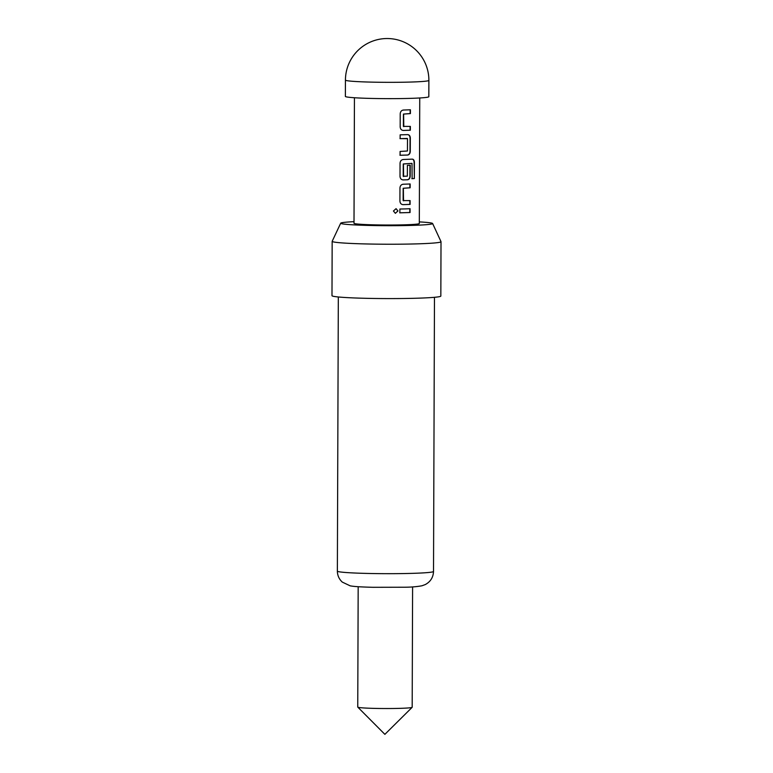 <?xml version="1.0" encoding="UTF-8"?>
<svg xmlns="http://www.w3.org/2000/svg" width="773" height="773" viewBox="0 0 773 773"><rect width="100%" height="100%" fill="white"/><g stroke="black" fill="none" stroke-linecap="round" stroke-linejoin="round"><path stroke-width="1.16" d="M393.428 211.01L396.066 208.662L397.969 210.961L395.351 213.309L393.428 211.01M396.085 208.662L397.844 210.942L395.37 213.319M410.096 126.386L410.086 130.193L403.148 130.434M410.154 109.776L410.144 113.573L403.429 114.075L403.38 126.376L410.357 126.405L410.347 130.212L403.332 130.453C401.458 130.27 400.404 129.101 400.182 126.975L400.221 113.66C400.462 111.515 401.525 110.307 403.4 110.037L410.415 109.785L410.405 113.592L403.612 114.085L403.786 126.637M407.477 134.618C409.072 134.782 409.932 135.932 410.057 138.058L410.009 151.373C409.874 153.527 409.004 154.745 407.4 155.035L399.931 155.238M407.294 138.454L400.134 138.638L400.153 134.84L407.7 134.628C409.323 134.792 410.192 135.942 410.318 138.067L410.27 151.392C410.125 153.537 409.246 154.755 407.632 155.054L400.076 155.257L400.095 151.45L407.448 150.996L407.497 138.696L399.989 138.628M409.961 165.2L409.922 176.109C409.787 178.254 408.917 179.481 407.313 179.771L402.984 179.906M412.009 163.383L403.255 163.953L403.206 176.254L407.361 176.147L407.4 165.335L410.221 165.209L410.183 176.118C410.038 178.273 409.159 179.491 407.545 179.78L403.158 179.916C401.284 179.732 400.23 178.573 400.008 176.437L400.047 163.122C400.288 160.987 401.351 159.779 403.235 159.499L412.347 159.141C413.642 159.286 414.328 160.426 414.405 162.552L414.357 178.534L412.115 178.679L412.009 163.383L403.438 163.973L403.612 176.515M409.835 200.584L409.825 204.391L402.897 204.632M409.893 183.974L409.883 187.781L403.168 188.264L403.129 200.574L410.096 200.603L410.086 204.41L403.071 204.652C401.197 204.459 400.143 203.299 399.921 201.173L399.96 187.849C400.211 185.713 401.264 184.505 403.148 184.235L410.154 183.984L410.144 187.791L403.351 188.283L403.525 200.835M409.816 208.71L409.796 212.507L399.728 212.817M410.85 98.355A41.723 2.077 0.2 0 0 428.822 96.712L428.88 80.402A41.723 2.077 -179.8 0 1 410.907 82.044A41.723 2.077 -179.8 0 1 367.784 82.025A41.723 2.077 -179.8 0 1 345.434 80.112L345.376 96.422A41.723 2.077 0.2 0 0 367.726 98.335A41.723 2.077 0.2 0 0 410.85 98.355M358.179 586.707L357.754 707.073A27.21 1.353 0.2 0 0 357.793 707.14A27.21 1.353 0.2 0 0 372.944 708.348A27.21 1.353 0.2 0 0 400.453 708.339A27.21 1.353 0.2 0 0 412.144 707.334A27.21 1.353 0.2 0 0 412.183 707.266L412.598 586.9M354.005 221.677A45.965 2.29 0.2 0 0 340.709 223.184A45.965 2.29 0.2 0 0 364.846 225.329A45.965 2.29 0.2 0 0 412.821 225.368A45.965 2.29 0.2 0 0 432.609 223.503A45.965 2.29 0.2 0 0 419.314 221.899M340.709 223.184L332.187 241.263A54.429 2.705 0.2 0 0 332.168 241.321A54.429 2.705 0.2 0 0 361.329 243.824A54.429 2.705 0.2 0 0 417.565 243.853A54.429 2.705 0.2 0 0 441.016 241.707A54.429 2.705 0.2 0 0 441.006 241.64L432.609 223.503M332.168 241.321L331.984 295.682A54.429 2.705 0.2 0 0 361.136 298.185A54.429 2.705 0.2 0 0 417.381 298.204A54.429 2.705 0.2 0 0 440.832 296.059L441.016 241.707M419.749 97.968L419.314 223.513A32.659 1.623 -179.8 0 1 405.245 224.798A32.659 1.623 -179.8 0 1 371.494 224.779A32.659 1.623 -179.8 0 1 354.005 223.281L354.44 97.746M405.294 208.903L410.067 208.72L410.057 212.527L399.873 212.836L399.892 209.029L405.294 208.903M412.067 159.132C413.342 159.277 414.028 160.417 414.106 162.543L414.357 178.534M414.048 178.524L411.835 178.669M412.801 573.344A48.071 2.387 0.2 0 0 433.518 571.45C433.267 577.373 430.513 581.75 425.247 584.581L422.029 585.76C417.101 586.678 411.42 587.171 404.994 587.229L372.963 587.306C359.571 586.939 353.85 586.543 350.159 585.828L342.294 582.108C339.076 579.141 337.434 575.47 337.366 571.112A48.071 2.387 0.2 0 0 363.126 573.324A48.071 2.387 0.2 0 0 412.801 573.344M357.793 707.14L384.877 734.35L412.144 707.334M433.518 571.45L434.474 297.305M337.366 571.112L338.323 296.977M428.88 80.402A41.723 41.723 0 0 0 390.297 38.65A41.723 41.723 0 0 0 345.434 80.112"/></g></svg>
